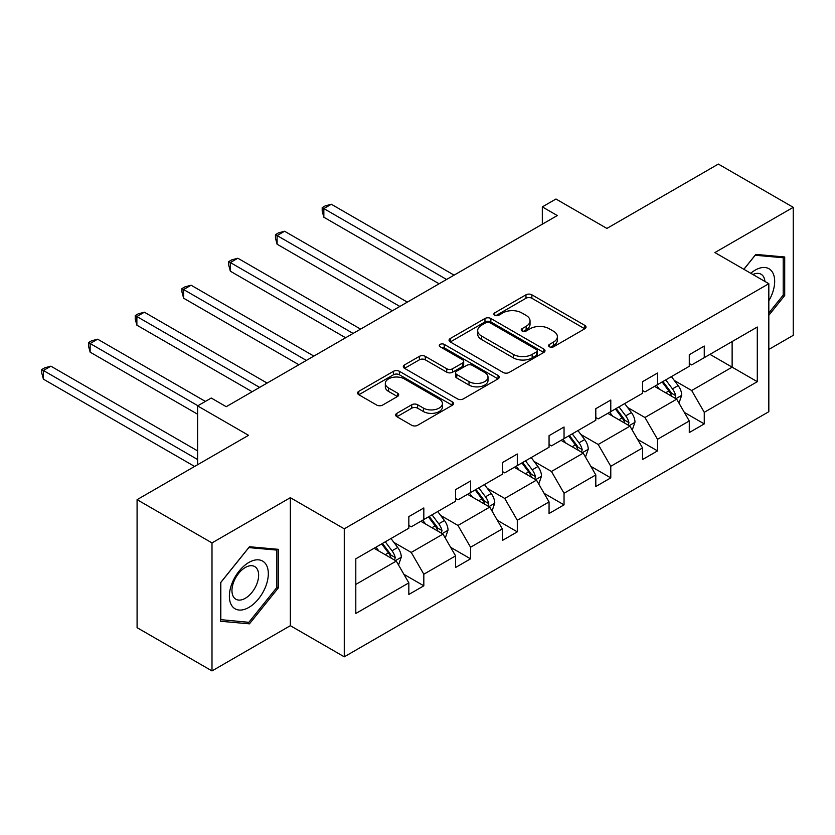 <?xml version="1.0" encoding="UTF-8"?>
<svg xmlns="http://www.w3.org/2000/svg" width="835" height="835" viewBox="0 0 835 835"><rect width="100%" height="100%" fill="white"/><g stroke="black" fill="none" stroke-linecap="round" stroke-linejoin="round"><path stroke-width="1.25" d="M549.451 346.796A2.912 1.68 0 0 0 553.563 346.796L584.813 328.76A4.154 2.401 0 0 0 586.024 327.059A4.154 2.401 0 0 0 584.813 325.368L531.874 294.797A4.154 2.401 0 0 0 525.987 294.797L494.748 312.843A2.912 1.68 0 0 0 493.892 314.033A2.912 1.68 0 0 0 494.748 315.223A2.912 1.68 0 0 0 498.86 315.223L502.91 312.885A13.308 7.682 0 0 1 521.729 312.885L526.144 315.432A13.308 7.682 0 0 1 530.037 320.859A13.308 7.682 0 0 1 526.144 326.297L522.094 328.635A2.912 1.68 0 0 0 521.238 329.825A2.912 1.68 0 0 0 522.094 331.004A2.912 1.68 0 0 0 526.217 331.004L530.256 328.677A13.308 7.682 0 0 1 549.075 328.677L553.49 331.224A13.308 7.682 0 0 1 557.383 336.651A13.308 7.682 0 0 1 553.49 342.089L549.451 344.427A2.912 1.68 0 0 0 548.595 345.606A2.912 1.68 0 0 0 549.451 346.796L549.451 344.427M768.826 349.437L793.25 335.336L793.25 207.33L718.351 164.077L606.888 228.425L555.953 199.022L542.322 206.892L542.322 224.187M211.996 670.922L290.34 625.686L290.34 497.681L211.996 542.907L211.996 670.922L137.086 627.669L137.086 499.664L248.548 435.317L197.613 405.914L197.613 464.719M211.996 542.907L137.086 499.664M396.886 413.315A4.154 2.401 0 0 0 395.665 415.016A4.154 2.401 0 0 0 396.886 416.717L411.738 425.286A4.154 2.401 0 0 0 417.615 425.286L452.32 405.246A4.154 2.401 0 0 0 453.541 403.555A4.154 2.401 0 0 0 452.32 401.854L399.38 371.293A4.154 2.401 0 0 0 393.504 371.293L358.799 391.323A4.154 2.401 0 0 0 357.578 393.024A4.154 2.401 0 0 0 358.799 394.725L376.742 405.079A4.154 2.401 0 0 0 382.618 405.079L397.47 396.51A4.154 2.401 0 0 0 398.692 394.809A4.154 2.401 0 0 0 397.47 393.108L388.578 387.972A11.126 6.419 0 0 1 385.321 383.432A11.126 6.419 0 0 1 392.189 377.493A11.126 6.419 0 0 1 404.307 378.892L439.158 399.015A11.126 6.419 0 0 1 442.414 403.555A11.126 6.419 0 0 1 435.546 409.484A11.126 6.419 0 0 1 423.428 408.096L417.615 404.745A4.154 2.401 0 0 0 411.738 404.745L396.886 413.315L396.886 416.717M197.613 405.914L211.245 398.034L226.222 406.687L557.3 215.545L542.322 206.892M290.34 497.681L344.27 528.816L768.826 283.702L768.826 411.707L344.27 656.821L344.27 528.816M793.25 207.33L714.896 252.556L768.826 283.702M503.202 372.483A4.154 2.401 0 0 0 509.079 372.483L543.783 352.443A4.154 2.401 0 0 0 545.004 350.752A4.154 2.401 0 0 0 543.783 349.051L490.844 318.49A4.154 2.401 0 0 0 484.968 318.49L450.263 338.519A4.154 2.401 0 0 0 449.042 340.221A4.154 2.401 0 0 0 450.263 341.922L503.202 372.483M441.277 347.433A2.912 1.68 0 0 1 444.23 347.84L444.23 344.375L498.057 375.447A4.154 2.401 0 0 1 499.267 377.149A4.154 2.401 0 0 1 498.057 378.85L463.352 398.88A4.154 2.401 0 0 1 457.465 398.88L404.526 368.318L404.526 364.926A4.154 2.401 0 0 0 403.315 366.628A4.154 2.401 0 0 0 404.526 368.318M404.526 364.926L419.379 356.347A4.154 2.401 0 0 1 425.265 356.347L446.735 368.746A4.154 2.401 0 0 0 452.612 368.746L462.465 363.058A4.154 2.401 0 0 0 463.686 361.357A4.154 2.401 0 0 0 462.465 359.666L440.118 346.755A2.912 1.68 0 0 1 439.262 345.565A2.912 1.68 0 0 1 441.057 344.02A2.912 1.68 0 0 1 444.23 344.375M355.804 558.824L408.837 528.211L408.837 516.614L423.825 507.972L423.825 519.558L455.586 501.219L455.586 489.634L470.564 480.981L470.564 492.577L502.326 474.238L502.326 462.653L517.303 454L517.303 465.586L549.065 447.257L549.065 435.661L564.042 427.009L564.042 438.605L595.804 420.266L595.804 408.68L610.782 400.028L610.782 411.613L642.543 393.285L642.543 381.689L657.521 373.047L657.521 384.632L689.282 366.294L689.282 354.708L704.26 346.055L704.26 357.651L757.293 327.028L757.293 381.689L704.26 412.313L704.26 423.898L689.282 432.551L689.282 420.965L657.521 439.293L657.521 450.89L642.543 459.532L642.543 447.946L610.782 466.285L610.782 477.87L595.804 486.523L595.804 474.927L564.042 493.266L564.042 504.862L549.065 513.504L549.065 501.918L517.303 520.247L517.303 531.843L502.326 540.495L502.326 528.899L470.564 547.238L470.564 558.824L455.586 567.476L455.586 555.891L423.825 574.219L423.825 585.815L408.837 594.457L408.837 582.872L355.804 613.485L355.804 558.824M420.83 521.29L442.999 534.087L411.237 552.426L393.901 542.416M411.237 552.426L423.825 574.219M442.999 534.087L455.586 555.891M408.837 525.445L411.237 526.822L423.825 519.558M467.569 494.299L489.738 507.106L457.977 525.445L440.64 515.425M457.977 525.445L470.564 547.238M489.738 507.106L502.326 528.899M455.586 498.453L457.977 499.841L470.564 492.577M514.308 467.318L536.477 480.125L504.716 498.453L487.379 488.444M504.716 498.453L517.303 520.247M536.477 480.125L549.065 501.918M502.326 471.472L504.716 472.85L517.303 465.586M561.047 440.337L583.216 453.134L551.455 471.472L534.118 461.463M551.455 471.472L564.042 493.266M583.216 453.134L595.804 474.927M549.065 444.481L551.455 445.869L564.042 438.605M607.786 413.346L629.955 426.153L598.194 444.481L580.857 434.471M598.194 444.481L610.782 466.285M629.955 426.153L642.543 447.946M595.804 417.5L598.194 418.888L610.782 411.613M654.525 386.365L676.694 399.161L644.944 417.5L627.596 407.49M644.944 417.5L657.521 439.293M676.694 399.161L689.282 420.965M642.543 390.519L644.944 391.897L657.521 384.632M709.959 354.364L732.128 367.16L691.683 390.519L674.336 380.499M691.683 390.519L704.26 412.313M757.293 381.689L732.128 367.16L732.128 341.557L757.293 327.028M290.34 625.686L344.27 656.821M689.282 363.528L691.683 364.916L704.26 357.651M355.804 584.427L396.26 561.078L374.08 548.271M396.26 561.078L408.837 582.872M684.335 412.396L704.26 423.898M637.596 439.387L657.521 450.89M590.856 466.368L610.782 477.87M544.117 493.349L564.042 504.862M497.378 520.341L517.303 531.843M450.639 547.322L470.564 558.824M403.9 574.313L423.825 585.815M768.826 315.286L784.712 295.538L784.712 256.982L755.8 254.404L743.849 269.267M278.358 587.871L278.358 549.326L249.446 546.737L220.534 582.715L220.534 621.261L249.446 623.839L278.358 587.871L276.855 587.015M550.609 347.214L553.49 345.544A13.308 7.682 0 0 0 557.383 340.116L557.383 336.651M530.037 320.859L530.037 324.324A13.308 7.682 0 0 1 526.144 329.752L523.263 331.422M584.75 328.792L531.874 298.262A4.154 2.401 0 0 0 525.987 298.262L495.906 315.63M543.731 352.474L490.844 321.945A4.154 2.401 0 0 0 484.968 321.945L450.315 341.953M536.435 351.932A2.912 1.68 0 0 0 537.281 350.752A2.912 1.68 0 0 0 536.435 349.562L489.968 322.727A2.912 1.68 0 0 0 485.845 322.727L481.586 325.191A13.308 7.682 0 0 0 477.683 330.629A13.308 7.682 0 0 0 481.586 336.056L513.348 354.395A13.308 7.682 0 0 0 532.166 354.395L536.435 351.932L536.435 355.397A2.912 1.68 0 0 0 537.281 354.207L537.281 350.752M477.683 330.629L477.683 334.083A13.308 7.682 0 0 0 481.586 339.521L481.586 336.056M536.435 355.397L532.166 357.86A13.308 7.682 0 0 1 513.348 357.86L481.586 339.521M404.589 368.35L419.379 359.812L419.379 356.347M463.686 361.357L463.686 364.822A4.154 2.401 0 0 1 462.465 366.513L452.612 372.201A4.154 2.401 0 0 1 446.735 372.201L425.265 359.812A4.154 2.401 0 0 0 419.379 359.812M444.23 347.84L497.994 378.881M469.009 381.605A11.126 6.419 0 0 0 481.137 383.004A11.126 6.419 0 0 0 488.005 377.065A11.126 6.419 0 0 0 484.749 372.525L472.464 365.438A4.154 2.401 0 0 0 466.588 365.438L456.735 371.126A4.154 2.401 0 0 0 455.513 372.817A4.154 2.401 0 0 0 456.735 374.518L469.009 381.605L469.009 385.071A11.126 6.419 0 0 0 481.137 386.459A11.126 6.419 0 0 0 488.005 380.52L488.005 377.065M455.513 372.817L455.513 376.282A4.154 2.401 0 0 0 456.735 377.973L456.735 374.518M469.009 385.071L456.735 377.973M442.414 403.555L442.414 407.01A11.126 6.419 0 0 1 435.546 412.949A11.126 6.419 0 0 1 423.428 411.551L417.615 408.2A4.154 2.401 0 0 0 411.738 408.2L396.938 416.748M385.321 383.432L385.321 386.897A11.126 6.419 0 0 0 388.578 391.438L388.578 387.972M397.418 396.541L388.578 391.438M452.267 405.288L399.38 374.748A4.154 2.401 0 0 0 393.504 374.748L358.852 394.757M783.209 294.671L784.712 295.538M246.388 622.075L249.446 623.839M678.98 403.107L681.736 395.153A11.231 6.482 -120 0 0 678.145 385.593L671.423 376.606M659.358 389.152L656.435 385.259M454.083 275.132L331.328 204.262L323.844 208.593L323.844 217.236L439.106 283.785M675.045 398.211L675.672 395.633A11.231 6.482 -120 0 0 672.457 388.88L665.725 379.894M662.917 381.522L670.317 391.406A5.72 3.298 60 0 1 671.361 393.139L675.672 395.633M662.134 381.971L668.856 390.947A11.231 6.482 60 0 1 671.653 396.249M323.844 217.236L322.195 211.098L322.195 207.633L446.589 279.464M322.195 207.633L325.191 205.911L331.328 204.262M632.231 430.098L634.986 422.134A11.231 6.482 -120 0 0 631.406 412.573L624.684 403.597M612.619 416.133L609.696 412.239M407.344 302.124L284.589 231.253L277.095 235.574L277.095 244.227L392.356 310.766M628.296 425.192L628.932 422.614A11.231 6.482 -120 0 0 625.718 415.861L618.985 406.885M616.178 408.503L623.578 418.387A5.72 3.298 60 0 1 624.622 420.13L628.932 422.614M615.395 408.952L622.117 417.938A11.231 6.482 60 0 1 624.914 423.241M277.095 244.227L275.456 238.079L275.456 234.625L399.85 306.445M275.456 234.625L278.452 232.892L284.589 231.253M585.492 457.079L588.247 449.126A11.231 6.482 -120 0 0 584.667 439.554L577.945 430.578M565.879 443.124L562.957 439.231M360.605 329.105L237.85 258.234L230.356 262.555L230.356 271.208L345.617 337.757M581.557 452.173L582.193 449.595A11.231 6.482 -120 0 0 578.979 442.842L572.246 433.866M569.439 435.494L576.839 445.368A5.72 3.298 60 0 1 577.883 447.111L582.193 449.595M568.656 435.943L575.378 444.919A11.231 6.482 60 0 1 578.175 450.222M230.356 271.208L228.707 265.071L228.707 261.605L353.111 333.426M228.707 261.605L231.712 259.883L237.85 258.234M768.826 300.798A27.545 15.896 120 0 0 772.062 294.118A27.545 15.896 120 0 0 770.841 270.175A27.545 15.896 120 0 0 750.769 273.264M764.923 281.447A18.861 10.886 120 0 0 761.082 274.235A18.861 10.886 120 0 0 752.909 274.506M743.901 269.308L755.195 255.249L783.209 257.754L783.209 295.11L768.826 313M781.351 256.689L783.209 257.754M265.707 586.452A27.545 15.896 120 0 0 258.579 559.847A27.545 15.896 120 0 0 231.984 583.435A27.545 15.896 120 0 0 239.113 610.041A27.545 15.896 120 0 0 265.707 586.452M256.846 583.926A18.861 10.886 120 0 0 254.727 566.568A18.861 10.886 120 0 0 233.748 581.87A18.861 10.886 120 0 0 235.867 599.227A18.861 10.886 120 0 0 256.846 583.926M220.826 619.8L220.826 582.444L248.84 547.593L276.855 550.098L276.855 587.454L248.84 622.305L220.534 619.622M275.007 549.023L276.855 550.098M538.752 484.06L541.508 476.107A11.231 6.482 -120 0 0 537.928 466.546L531.196 457.57M519.14 470.105L516.218 466.212M313.866 356.096L191.111 285.226L183.616 289.547L183.616 298.199L298.878 364.738M534.817 479.165L535.444 476.587A11.231 6.482 -120 0 0 532.239 469.834L525.507 460.847M522.7 462.475L530.1 472.359A5.72 3.298 60 0 1 531.133 474.092L535.444 476.587M521.917 462.924L528.639 471.911A11.231 6.482 60 0 1 531.436 477.213M183.616 298.199L181.967 292.052L181.967 288.597L306.372 360.417M181.967 288.597L184.963 286.864L191.111 285.226M492.013 511.051L494.769 503.087A11.231 6.482 -120 0 0 491.189 493.527L484.457 484.55M472.391 497.096L469.479 493.203M267.116 383.077L144.371 312.207L136.877 316.528L136.877 325.18L252.139 391.73M488.078 506.146L488.705 503.568A11.231 6.482 -120 0 0 485.49 496.815L478.768 487.838M475.95 489.456L483.361 499.34A5.72 3.298 60 0 1 484.394 501.083L488.705 503.568M475.167 489.915L481.899 498.892A11.231 6.482 60 0 1 484.697 504.194M136.877 325.18L135.228 319.043L135.228 315.578L259.633 387.398M135.228 315.578L138.224 313.845L144.371 312.207M445.274 538.032L448.03 530.079A11.231 6.482 -120 0 0 444.45 520.518L437.717 511.531M425.652 524.077L422.74 520.184M205.4 401.416L97.632 339.187L90.138 343.519L90.138 352.161L197.613 414.212M441.339 533.137L441.965 530.559A11.231 6.482 -120 0 0 438.751 523.806L432.029 514.819M429.211 516.447L436.621 526.332A5.72 3.298 60 0 1 437.655 528.064L441.965 530.559M428.428 516.896L435.16 525.873A11.231 6.482 60 0 1 437.957 531.175M90.138 352.161L88.489 346.024L88.489 342.569L197.905 405.737M88.489 342.569L91.485 340.837L97.632 339.187M398.535 565.024L401.291 557.06A11.231 6.482 -120 0 0 397.711 547.499L390.978 538.523M378.913 551.058L376 547.165M197.613 450.89L50.893 366.179L43.399 370.5L43.399 379.153L194.618 466.452M394.6 560.118L395.226 557.54A11.231 6.482 -120 0 0 392.012 550.787L385.29 541.811M382.472 543.428L389.872 553.313A5.72 3.298 60 0 1 390.916 555.056L395.226 557.54M381.689 543.888L388.421 552.864A11.231 6.482 60 0 1 391.218 558.166M43.399 379.153L41.75 373.005L41.75 369.55L197.613 459.532M41.75 369.55L44.746 367.817L50.893 366.179M553.49 345.544L553.49 342.089M522.094 331.004L522.094 328.635M526.144 329.752L526.144 326.297M494.748 315.223L494.748 312.843M525.987 298.262L525.987 294.797M531.874 298.262L531.874 294.797M584.813 328.76L584.813 325.368M450.263 341.922L450.263 338.519M484.968 321.945L484.968 318.49M490.844 321.945L490.844 318.49M543.783 352.443L543.783 349.051M513.348 357.86L513.348 354.395M532.166 357.86L532.166 354.395M425.265 359.812L425.265 356.347M446.735 372.201L446.735 368.746M452.612 372.201L452.612 368.746M462.465 366.513L462.465 363.058M498.057 378.85L498.057 375.447M411.738 408.2L411.738 404.745M417.615 408.2L417.615 404.745M423.428 411.551L423.428 408.096M397.47 396.51L397.47 393.108M358.799 394.725L358.799 391.323M393.504 374.748L393.504 371.293M399.38 374.748L399.38 371.293M452.32 405.246L452.32 401.854M675.891 398.702L681.663 395.362M672.457 388.88L678.145 385.593M665.662 392.794L668.856 390.947M629.152 425.683L634.913 422.353M625.718 415.861L631.406 412.573M618.923 419.775L622.117 417.938M582.413 452.664L588.174 449.334M578.979 442.842L584.667 439.554M572.184 446.767L575.378 444.919M535.673 479.655L541.435 476.326M532.239 469.834L537.928 466.546M525.445 473.748L528.639 471.911M488.924 506.636L494.696 503.307M485.49 496.815L491.189 493.527M478.705 500.739L481.899 498.892M442.185 533.628L447.957 530.298M438.751 523.806L444.45 520.518M431.966 527.72L435.16 525.873M395.446 560.609L401.217 557.279M392.012 550.787L397.711 547.499M385.227 554.711L388.421 552.864"/></g></svg>

